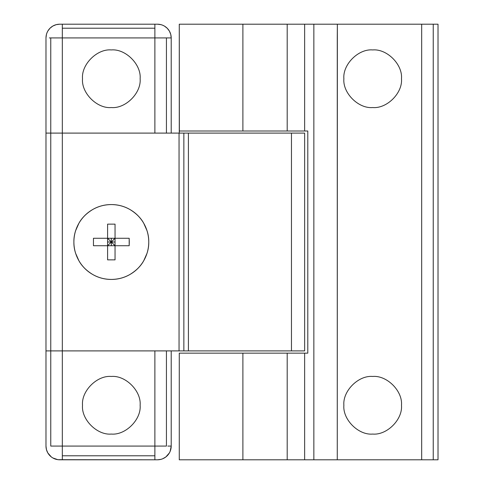<?xml version="1.0" encoding="UTF-8"?>
<svg xmlns="http://www.w3.org/2000/svg" width="484" height="484" viewBox="0 0 484 484"><rect width="100%" height="100%" fill="white"/><g stroke="black" fill="none" stroke-linecap="round" stroke-linejoin="round"><path stroke-width="0.73" d="M304.291 459.8L179.274 459.8L242.889 459.8L242.889 353.151L179.274 353.151L179.274 459.8L179.274 353.151L287.2 353.151L287.2 459.8L287.2 353.151L242.889 353.151L242.889 459.8L313.856 459.8L313.856 24.2L438.02 24.2L438.02 459.8L433.234 459.8L433.234 24.2L421.685 24.2L421.685 459.8L438.02 459.8L438.02 24.2L433.234 24.2L433.234 459.8L421.685 459.8L421.685 24.2L337.36 24.2L337.269 37.921L337.269 459.8L421.685 459.8L337.269 459.8L337.36 24.2L242.889 24.2L242.889 131.007L287.2 131.007L287.2 24.2L287.2 131.007L179.358 131.007L179.274 132.416L179.274 24.2L179.274 132.416L179.358 131.007L242.889 131.007L242.889 24.2L179.274 24.2L304.291 24.2M304.611 131.007L307.794 131.007L307.794 353.151L304.611 353.151L307.794 353.151L307.794 131.007L287.2 131.007L304.291 131.007M179.274 24.2L179.358 131.007M372.68 434.075C386.934 435.364 402.779 419.519 401.49 405.265C402.779 391.005 386.934 375.161 372.68 376.449C358.426 375.161 342.581 391.005 343.87 405.265C342.581 419.519 358.426 435.364 372.68 434.075C358.426 435.364 342.581 419.519 343.87 405.265C342.581 391.005 358.426 375.161 372.68 376.449C386.934 375.161 402.779 391.005 401.49 405.265C402.779 419.519 386.934 435.364 372.68 434.075M372.68 107.551C386.934 108.84 402.779 92.995 401.49 78.735C402.779 64.481 386.934 48.636 372.68 49.925C358.426 48.636 342.581 64.481 343.87 78.735C342.581 92.995 358.426 108.84 372.68 107.551C358.426 108.84 342.581 92.995 343.87 78.735C342.581 64.481 358.426 48.636 372.68 49.925C386.934 48.636 402.779 64.481 401.49 78.735C402.779 92.995 386.934 108.84 372.68 107.551M287.2 353.151L304.611 353.151L287.2 353.151M304.611 353.151L304.291 353.151M304.611 24.2L313.856 24.2L313.856 459.8L337.269 459.8L304.611 459.8M46.44 449.612L45.98 446.079L45.98 350.9L45.98 446.079C46.04 449.842 47.378 453.078 49.997 455.783C52.702 458.402 55.938 459.739 59.701 459.8L62.315 459.8L62.315 446.079L154.88 446.079L154.88 455.783L154.88 446.079L157.01 446.079L154.88 446.079L154.88 350.9L154.88 446.079L62.315 446.079L62.315 37.921L49.356 37.921L166.429 37.921L166.429 133.1L166.429 37.921L154.88 37.921L154.88 28.217L62.315 28.217L154.88 28.217L154.88 24.2L62.315 24.2L62.315 133.1L50.766 133.1L50.766 37.921L50.766 350.9L50.766 133.1L45.98 133.1L45.98 350.9L50.766 350.9L50.766 446.079L50.766 350.9L62.315 350.9L62.315 459.8L154.88 459.8L154.88 455.783L62.315 455.783L154.88 455.783L154.88 459.8L157.494 459.8C161.257 459.739 164.493 458.402 167.198 455.783C169.817 453.078 171.154 449.842 171.215 446.079L171.215 350.9L171.215 446.079L170.162 451.348M301.695 350.9L291.465 350.9L291.465 133.1L188.415 133.1L188.415 350.9L304.642 350.9L304.642 133.1L291.465 133.1L291.465 350.9L188.415 350.9L188.415 133.1L179.044 133.1L179.044 350.9L183.853 350.9L183.853 133.1L183.853 350.9L188.415 350.9L179.044 350.9L179.044 133.1L62.315 133.1L62.315 350.9L179.044 350.9L45.98 350.9L45.98 37.921L45.98 133.1L304.63 133.1M171.1 36.155L171.215 37.921C171.154 34.158 169.817 30.922 167.198 28.217C164.493 25.598 161.257 24.261 157.494 24.2L154.88 24.2L154.88 133.1L154.88 37.921L62.315 37.921L62.315 24.2L59.701 24.2C55.938 24.261 52.702 25.598 49.997 28.217C47.378 30.922 46.04 34.158 45.98 37.921L46.452 34.358M52.823 26.045L56.211 24.654M56.138 24.672L59.701 24.2M164.372 26.045L167.198 28.217L169.376 31.061L170.749 34.37L171.215 37.921L170.658 37.921L171.076 37.921M59.786 24.2L157.56 24.2M157.494 24.2L161.057 24.672M166.429 446.079L166.429 350.9L166.429 446.079L164.826 446.079L166.429 446.079M157.01 446.079L164.826 446.079L157.01 446.079M51.316 456.944L47.819 452.939L46.446 449.63M52.798 457.937L51.346 456.963M157.56 459.8L57.917 459.685M52.841 457.961L57.85 459.673M165.885 456.932L162.733 458.759M161.057 459.328L157.494 459.8M161.027 459.34L162.745 458.753M111.32 434.075C125.574 435.364 141.419 419.519 140.13 405.265C141.419 391.005 125.574 375.161 111.32 376.449C97.066 375.161 81.221 391.005 82.51 405.265C81.221 419.519 97.066 435.364 111.32 434.075C97.066 435.364 81.221 419.519 82.51 405.265C81.221 391.005 97.066 375.161 111.32 376.449C125.574 375.161 141.419 391.005 140.13 405.265C141.419 419.519 125.574 435.364 111.32 434.075M111.32 107.551C125.574 108.84 141.419 92.995 140.13 78.735C141.419 64.481 125.574 48.636 111.32 49.925C97.066 48.636 81.221 64.481 82.51 78.735C81.221 92.995 97.066 108.84 111.32 107.551C97.066 108.84 81.221 92.995 82.51 78.735C81.221 64.481 97.066 48.636 111.32 49.925C125.574 48.636 141.419 64.481 140.13 78.735C141.419 92.995 125.574 108.84 111.32 107.551M169.37 452.957L165.849 456.963M171.076 446.079L167.839 446.079L171.076 446.079M62.315 446.079L50.766 446.079L62.315 446.079M166.429 37.921L170.658 37.921L166.429 37.921M47.825 31.043L49.997 28.217L52.841 26.039M46.44 34.388L47.033 32.652M47.813 31.067L47.027 32.67M161.045 24.666L162.763 25.253M162.745 25.247L164.354 26.039M170.168 451.33L169.376 452.939M171.215 133.1L171.215 37.921L171.215 133.1M147.057 253.223L143.742 260.719C147.203 254.517 148.878 248.274 148.757 242C148.878 235.726 147.203 229.483 143.742 223.281C140.886 218.012 136.319 213.444 130.039 209.578C124.545 206.335 118.308 204.665 111.32 204.563L111.32 204.563C117.999 204.593 124.237 206.263 130.039 209.578C135.81 212.942 140.378 217.51 143.742 223.281C147.057 229.083 148.727 235.321 148.757 242C148.727 248.679 147.057 254.917 143.742 260.719C140.402 266.515 135.835 271.082 130.039 274.422L130.051 274.416C124.237 277.737 117.999 279.407 111.32 279.437C118.308 279.335 124.545 277.665 130.039 274.422C136.319 270.556 140.886 265.988 143.742 260.719C140.378 266.49 135.81 271.058 130.039 274.422C124.249 277.768 118.005 279.437 111.32 279.437C104.635 279.437 98.391 277.768 92.601 274.422C98.095 277.665 104.332 279.335 111.32 279.437C104.641 279.407 98.403 277.737 92.601 274.422C86.805 271.082 82.238 266.515 78.898 260.719C81.754 265.988 86.321 270.556 92.601 274.422C86.83 271.058 82.262 266.49 78.898 260.719L75.583 253.223M107.593 238.273L111.32 242L111.32 238.273L111.32 242L107.593 245.727L107.593 238.273L93.454 238.273L93.454 245.727L129.186 245.727L129.186 238.273L107.593 238.273L107.593 245.727L115.047 238.273L115.047 245.727L111.32 242L111.32 245.727L111.32 242L107.593 242L111.32 242L115.047 245.727L93.454 245.727L93.454 238.273L115.047 238.273L111.32 242L115.047 242L111.32 242L107.593 238.273L107.593 224.134L107.593 238.273M107.593 259.866L115.047 259.866L107.593 259.866L107.593 245.727L107.593 259.866M115.047 224.134L107.593 224.134L115.047 224.134L115.047 238.273L129.186 238.273L129.282 242L129.186 245.727L115.047 245.727L115.047 259.866L115.047 224.134M75.583 230.777L78.898 223.281C82.262 217.51 86.83 212.942 92.601 209.578C98.403 206.263 104.641 204.593 111.32 204.563C104.332 204.665 98.095 206.335 92.601 209.578C86.321 213.444 81.754 218.012 78.898 223.281C75.437 229.483 73.762 235.726 73.883 242C73.762 248.274 75.437 254.517 78.898 260.719C75.583 254.917 73.913 248.679 73.883 242C73.913 235.321 75.583 229.083 78.898 223.281C82.238 217.485 86.805 212.918 92.601 209.578C98.391 206.232 104.635 204.563 111.32 204.563C118.005 204.563 124.249 206.232 130.039 209.578C135.835 212.918 140.402 217.485 143.742 223.281L147.057 230.777M179.274 353.151L179.274 459.8M304.636 131.007L304.636 24.2M304.636 459.8L304.636 353.151"/></g></svg>
